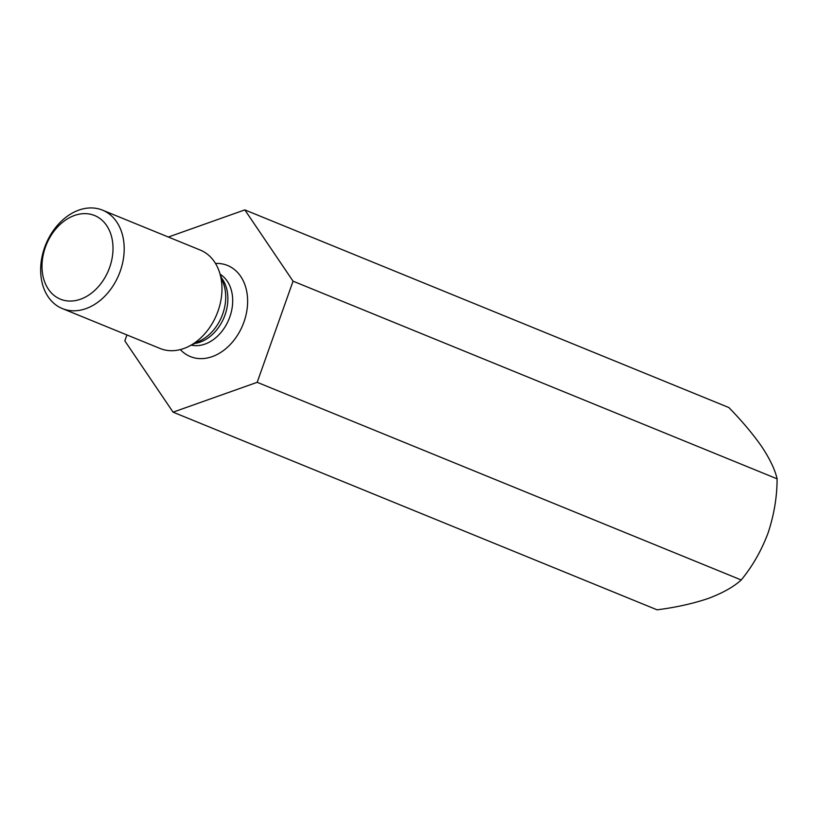 <?xml version="1.0" encoding="UTF-8"?>
<svg xmlns="http://www.w3.org/2000/svg" width="818" height="818" viewBox="0 0 818 818"><rect width="100%" height="100%" fill="white"/><g stroke="black" fill="none" stroke-linecap="round" stroke-linejoin="round"><path stroke-width="1.23" d="M126.933 334.951L124.827 340.881L173.068 412.16L657.11 609.829C675.842 607.426 692.826 603.664 708.061 598.531C722.56 593.111 733.613 586.925 741.22 579.972L257.189 382.313L293.059 281.177L777.1 478.837C777.08 496.843 774.063 514.911 768.061 533.039C761.415 550.657 752.468 566.301 741.22 579.972M173.068 412.16L257.189 382.313M293.059 281.177L244.827 209.889L728.858 407.548C741.926 420.922 752.938 434.01 761.875 446.832C770.014 459.205 775.086 469.88 777.1 478.837M244.827 209.889L168.344 237.036M102.526 210.154L200.287 250.073A53.15 39.561 112.2 0 1 219.142 271.239A53.15 39.561 112.2 0 1 221.821 284.511A53.15 39.561 112.2 0 1 188.375 346.576A53.15 39.561 112.2 0 1 160.103 348.488L62.332 308.57A53.15 39.561 -67.8 0 0 105.205 295.799A53.15 39.561 -67.8 0 0 124.05 244.582A53.15 39.561 -67.8 0 0 102.526 210.154A53.15 39.561 -67.8 0 0 45.798 244.408A53.15 39.561 -67.8 0 0 62.332 308.57M112.884 244.786A45.184 33.63 -67.8 0 0 57.209 227.363A45.184 33.63 -67.8 0 0 62.403 299.889A45.184 33.63 -67.8 0 0 112.884 244.786M180.318 349.583A49.203 36.626 -67.8 0 0 224.398 349.838A49.203 36.626 -67.8 0 0 247.486 297.353A49.203 36.626 -67.8 0 0 215.492 263.447M221.463 277.854A38.579 28.712 112.2 0 1 224.142 317.231A38.579 28.712 112.2 0 1 194.664 343.478M191.279 345.145A38.579 28.712 -67.8 0 0 232.588 297.619A38.579 28.712 -67.8 0 0 220.216 274.296M188.375 346.576L200.441 340.625A40 29.775 -67.8 0 0 225.604 293.918A40 29.775 -67.8 0 0 223.59 283.928L219.142 271.239"/></g></svg>
